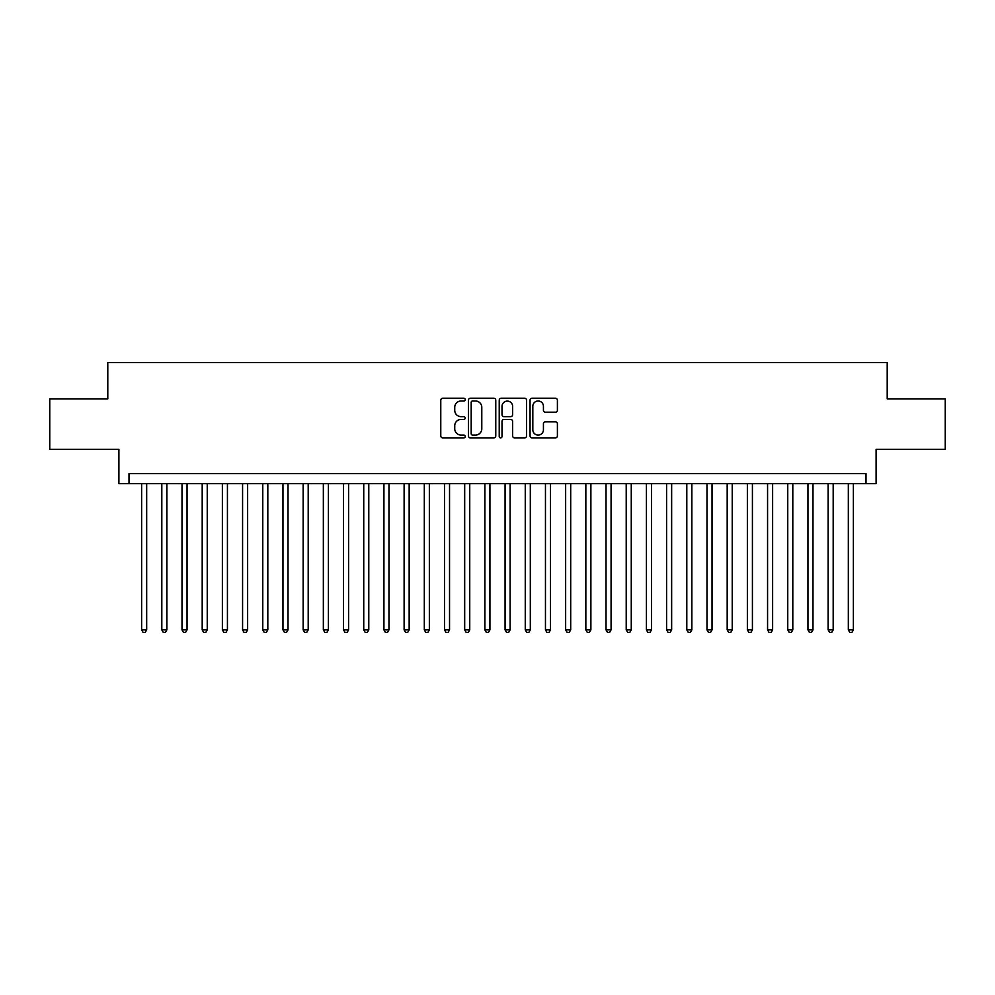 <?xml version="1.0" encoding="UTF-8"?>
<svg xmlns="http://www.w3.org/2000/svg" width="995" height="995" viewBox="0 0 995 995"><rect width="100%" height="100%" fill="white"/><g stroke="black" fill="none" stroke-linecap="round" stroke-linejoin="round"><path stroke-width="1.49" d="M465.2 399.617A1.393 1.393 0 0 0 463.807 398.224L442.75 398.224A1.978 1.978 0 0 0 440.773 400.214L440.773 435.885A1.978 1.978 0 0 0 442.75 437.862L463.807 437.862A1.393 1.393 0 0 0 465.2 436.482A1.393 1.393 0 0 0 463.807 435.089L461.083 435.089A6.343 6.343 0 0 1 454.74 428.745L454.74 425.773A6.343 6.343 0 0 1 461.083 419.43L463.807 419.43A1.393 1.393 0 0 0 465.2 418.049A1.393 1.393 0 0 0 463.807 416.656L461.083 416.656A6.343 6.343 0 0 1 454.74 410.313L454.74 407.341A6.343 6.343 0 0 1 461.083 400.997L463.807 400.997A1.393 1.393 0 0 0 465.2 399.617M555.421 412.204A1.978 1.978 0 0 0 557.399 410.214L557.399 400.214A1.978 1.978 0 0 0 555.421 398.224L532.039 398.224A1.978 1.978 0 0 0 530.049 400.214L530.049 435.885A1.978 1.978 0 0 0 532.039 437.862L555.421 437.862A1.978 1.978 0 0 0 557.399 435.885L557.399 423.795A1.978 1.978 0 0 0 555.421 421.805L545.409 421.805A1.978 1.978 0 0 0 543.432 423.795L543.432 429.79A5.298 5.298 0 0 1 538.133 435.089A5.298 5.298 0 0 1 532.822 429.79L532.822 406.308A5.298 5.298 0 0 1 538.133 400.997A5.298 5.298 0 0 1 543.432 406.308L543.432 410.214A1.978 1.978 0 0 0 545.409 412.204L555.421 412.204M865.998 483.669L876.097 483.669L876.097 449.342L945.25 449.342L945.25 398.858L887.204 398.858L887.204 362.516L107.796 362.516L107.796 398.858L49.75 398.858L49.75 449.342L118.902 449.342L118.902 483.669L865.998 483.669L865.998 473.57L129.002 473.57L129.002 483.669M495.771 400.214A1.978 1.978 0 0 0 493.781 398.224L470.399 398.224A1.978 1.978 0 0 0 468.421 400.214L468.421 435.885A1.978 1.978 0 0 0 470.399 437.862L493.781 437.862A1.978 1.978 0 0 0 495.771 435.885L495.771 400.214M501.219 398.224L524.601 398.224A1.978 1.978 0 0 1 526.579 400.214L526.579 435.885A1.978 1.978 0 0 1 524.601 437.862L514.589 437.862A1.978 1.978 0 0 1 512.612 435.885L512.612 421.42A1.978 1.978 0 0 0 510.634 419.43L503.992 419.43A1.978 1.978 0 0 0 502.015 421.42L502.015 436.482A1.393 1.393 0 0 1 500.622 437.862A1.393 1.393 0 0 1 499.229 436.482L499.229 400.214A1.978 1.978 0 0 1 501.219 398.224M472.575 400.997A1.393 1.393 0 0 0 471.195 402.39L471.195 433.708A1.393 1.393 0 0 0 472.575 435.089L475.448 435.089A6.343 6.343 0 0 0 481.791 428.745L481.791 407.341A6.343 6.343 0 0 0 475.448 400.997L472.575 400.997M512.612 406.408A5.298 5.298 0 0 0 507.313 401.097A5.298 5.298 0 0 0 502.015 406.408L502.015 414.679A1.978 1.978 0 0 0 503.992 416.656L510.634 416.656A1.978 1.978 0 0 0 512.612 414.679L512.612 406.408M141.626 483.669L141.626 629.86L146.675 629.86L146.675 483.669M146.675 629.86L145.158 632.484L143.131 632.484L141.626 629.86M161.812 483.669L161.812 629.86L166.861 629.86L166.861 483.669M166.861 629.86L165.344 632.484L163.329 632.484L161.812 629.86M182.01 483.669L182.01 629.86L187.048 629.86L187.048 483.669M187.048 629.86L185.543 632.484L183.515 632.484L182.01 629.86M202.196 483.669L202.196 629.86L207.246 629.86L207.246 483.669M207.246 629.86L205.729 632.484L203.714 632.484L202.196 629.86M222.382 483.669L222.382 629.86L227.432 629.86L227.432 483.669M227.432 629.86L225.927 632.484L223.9 632.484L222.382 629.86M242.581 483.669L242.581 629.86L247.631 629.86L247.631 483.669M247.631 629.86L246.113 632.484L244.098 632.484L242.581 629.86M262.767 483.669L262.767 629.86L267.817 629.86L267.817 483.669M267.817 629.86L266.299 632.484L264.284 632.484L262.767 629.86M282.966 483.669L282.966 629.86L288.015 629.86L288.015 483.669M288.015 629.86L286.498 632.484L284.483 632.484L282.966 629.86M303.152 483.669L303.152 629.86L308.201 629.86L308.201 483.669M308.201 629.86L306.684 632.484L304.669 632.484L303.152 629.86M323.35 483.669L323.35 629.86L328.4 629.86L328.4 483.669M328.4 629.86L326.882 632.484L324.867 632.484L323.35 629.86M343.536 483.669L343.536 629.86L348.586 629.86L348.586 483.669M348.586 629.86L347.068 632.484L345.054 632.484L343.536 629.86M363.735 483.669L363.735 629.86L368.784 629.86L368.784 483.669M368.784 629.86L367.267 632.484L365.24 632.484L363.735 629.86M383.921 483.669L383.921 629.86L388.97 629.86L388.97 483.669M388.97 629.86L387.453 632.484L385.438 632.484L383.921 629.86M404.119 483.669L404.119 629.86L409.156 629.86L409.156 483.669M409.156 629.86L407.651 632.484L405.624 632.484L404.119 629.86M424.305 483.669L424.305 629.86L429.355 629.86L429.355 483.669M429.355 629.86L427.838 632.484L425.823 632.484L424.305 629.86M444.491 483.669L444.491 629.86L449.541 629.86L449.541 483.669M449.541 629.86L448.036 632.484L446.009 632.484L444.491 629.86M464.69 483.669L464.69 629.86L469.739 629.86L469.739 483.669M469.739 629.86L468.222 632.484L466.207 632.484L464.69 629.86M484.876 483.669L484.876 629.86L489.926 629.86L489.926 483.669M489.926 629.86L488.408 632.484L486.393 632.484L484.876 629.86M505.074 483.669L505.074 629.86L510.124 629.86L510.124 483.669M510.124 629.86L508.607 632.484L506.592 632.484L505.074 629.86M525.26 483.669L525.26 629.86L530.31 629.86L530.31 483.669M530.31 629.86L528.793 632.484L526.778 632.484L525.26 629.86M545.459 483.669L545.459 629.86L550.509 629.86L550.509 483.669M550.509 629.86L548.991 632.484L546.964 632.484L545.459 629.86M565.645 483.669L565.645 629.86L570.695 629.86L570.695 483.669M570.695 629.86L569.177 632.484L567.162 632.484L565.645 629.86M585.844 483.669L585.844 629.86L590.881 629.86L590.881 483.669M590.881 629.86L589.376 632.484L587.348 632.484L585.844 629.86M606.03 483.669L606.03 629.86L611.079 629.86L611.079 483.669M611.079 629.86L609.562 632.484L607.547 632.484L606.03 629.86M626.216 483.669L626.216 629.86L631.265 629.86L631.265 483.669M631.265 629.86L629.76 632.484L627.733 632.484L626.216 629.86M646.414 483.669L646.414 629.86L651.464 629.86L651.464 483.669M651.464 629.86L649.946 632.484L647.932 632.484L646.414 629.86M666.6 483.669L666.6 629.86L671.65 629.86L671.65 483.669M671.65 629.86L670.132 632.484L668.118 632.484L666.6 629.86M686.799 483.669L686.799 629.86L691.848 629.86L691.848 483.669M691.848 629.86L690.331 632.484L688.316 632.484L686.799 629.86M706.985 483.669L706.985 629.86L712.034 629.86L712.034 483.669M712.034 629.86L710.517 632.484L708.502 632.484L706.985 629.86M727.183 483.669L727.183 629.86L732.233 629.86L732.233 483.669M732.233 629.86L730.716 632.484L728.701 632.484L727.183 629.86M747.369 483.669L747.369 629.86L752.419 629.86L752.419 483.669M752.419 629.86L750.902 632.484L748.887 632.484L747.369 629.86M767.568 483.669L767.568 629.86L772.617 629.86L772.617 483.669M772.617 629.86L771.1 632.484L769.073 632.484L767.568 629.86M787.754 483.669L787.754 629.86L792.804 629.86L792.804 483.669M792.804 629.86L791.286 632.484L789.271 632.484L787.754 629.86M807.952 483.669L807.952 629.86L812.99 629.86L812.99 483.669M812.99 629.86L811.485 632.484L809.457 632.484L807.952 629.86M828.139 483.669L828.139 629.86L833.188 629.86L833.188 483.669M833.188 629.86L831.671 632.484L829.656 632.484L828.139 629.86M848.325 483.669L848.325 629.86L853.374 629.86L853.374 483.669M853.374 629.86L851.869 632.484L849.842 632.484L848.325 629.86"/></g></svg>

